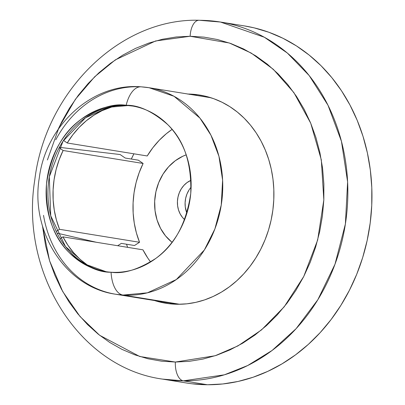 <?xml version="1.0" encoding="UTF-8"?>
<svg xmlns="http://www.w3.org/2000/svg" width="405" height="405" viewBox="0 0 405 405"><rect width="100%" height="100%" fill="white"/><g stroke="black" fill="none" stroke-linecap="round" stroke-linejoin="round"><path stroke-width="0.61" d="M191.114 187.161A22.665 19.501 -80.8 0 0 186.892 213.172L185.277 207.006L185.105 202.601L185.682 198.197L186.983 193.965L188.973 190.066M184.655 219.662A22.665 19.501 99.2 0 1 177.744 198.339A22.665 19.501 99.2 0 1 191.038 180.296L186.978 182.62L183.89 185.414L181.298 188.826L179.314 192.719L178.008 196.952L177.436 201.356L177.608 205.765L178.529 210.008L180.159 213.921L182.437 217.358L184.655 219.662M120.153 154.543L125.216 158.046L138.363 160.183L143.112 163.468A86.731 74.631 -80.8 0 0 139.533 242.276L59.54 229.306L56.401 219.925L54.265 210.134L53.156 200.06L53.095 189.854L54.083 179.653L56.103 169.599L59.13 159.833L63.114 150.493L59.17 147.759L63.114 150.493L143.112 163.468L139.123 172.808L136.095 182.574L134.075 192.628L133.088 202.829L133.149 213.035L134.257 223.104L136.394 232.9L139.533 242.276L134.49 245.511L121.338 243.38L117.688 245.724L121.338 243.38L134.49 245.511L139.533 242.276L59.54 229.306A86.731 74.631 99.2 0 1 63.114 150.493L143.112 163.468L138.363 160.183L125.216 158.046L120.153 154.543L59.398 147.329M56.255 231.412L59.54 229.306L56.255 231.412M62.957 236.849L60.107 238.677L62.957 236.849L142.95 249.824A86.731 74.631 -80.8 0 0 150.584 261.969L147.815 258.091L142.95 249.824L62.957 236.849L67.822 245.116L73.528 252.624L79.993 259.256L88.052 265.548A86.731 74.631 99.2 0 1 62.957 236.849M172.09 129.387L166.273 133.761L159.211 140.317L152.827 147.754L147.212 155.965L67.22 142.99L72.834 134.779L79.213 127.342L86.28 120.786L93.93 115.202L102.05 110.666L113.896 106.226A86.731 74.631 99.2 0 0 67.22 142.99L147.212 155.965A86.731 74.631 -80.8 0 1 172.09 129.387M172.054 242.296A49.03 42.191 99.2 0 1 155.348 194.709A49.03 42.191 99.2 0 1 186.239 154.842L182.847 156.224L175.33 160.704L168.637 166.744L163.038 174.12L158.745 182.549L155.92 191.702L154.675 201.229L155.054 210.767L157.044 219.95L160.572 228.42L165.498 235.852L171.639 241.967M63.524 140.434L67.22 142.99L63.524 140.434M96.268 242.251L57.085 233.138M128 105.563A83.896 72.196 -80.8 0 0 48.767 180.362A83.896 72.196 -80.8 0 0 106.11 271.709L86.103 264.49L65.524 246.589L50.716 215.774L49.309 176.782L63.064 141.143L85.475 117.804L108.535 107.315L128 105.563L132.972 106.09A83.896 72.196 -80.8 0 0 128 105.563L126.168 105.265L128 105.563M111.081 272.236A83.896 72.196 99.2 0 1 105.194 271.568A83.896 72.196 99.2 0 1 46.869 180.6A83.896 72.196 99.2 0 1 126.168 105.265C138.804 104.976 152.726 111.486 167.933 124.801C184.128 140.449 191.732 163.342 190.75 193.479C186.31 223.393 174.682 245.025 155.864 258.375C138.444 269.553 123.515 274.17 111.081 272.236A28.33 14.383 93.8 0 0 122.938 295.063L179.668 304.261L122.938 295.063L147.374 292.835L176.322 279.546L204.348 250.001L214.878 228.962L221.246 205.052L222.613 180.124L218.933 156.254L210.959 135.23L199.948 118.118L174.044 96.289L149.091 87.728A104.601 90.011 99.2 0 1 221.803 201.138A104.601 90.011 99.2 0 1 122.938 295.063A28.33 14.383 -86.2 0 1 111.081 272.236C98.445 272.53 84.523 266.014 69.316 252.7C53.121 237.057 45.517 214.164 46.499 184.022C50.939 154.108 62.567 132.476 81.385 119.126C98.805 107.953 113.734 103.331 126.168 105.265A28.33 14.383 -86.2 0 1 141.011 86.812A28.33 14.383 93.8 0 0 126.168 105.265A83.896 72.196 99.2 0 1 132.055 105.938A83.896 72.196 99.2 0 1 190.38 196.901A83.896 72.196 99.2 0 1 111.081 272.236M133.918 153.809A101.113 87.009 -80.8 0 0 131.321 159.038L133.918 153.809M126.507 244.215A101.113 87.009 -80.8 0 0 127.636 247.339L126.507 244.215M141.011 86.812A28.33 14.383 -86.2 0 1 141.75 86.893A104.601 90.011 99.2 0 1 149.091 87.728L141.056 86.812C91.991 82.615 45.765 125.844 39.32 177.714C30.167 231.022 65.033 287.16 115.597 294.227L122.938 295.063A104.601 90.011 99.2 0 1 115.597 294.227A104.601 90.011 99.2 0 1 43.527 215.349M55.784 139.786A104.601 90.011 99.2 0 1 140.211 86.807M162.061 302.439L156.264 300.824A105.472 90.76 -80.8 0 0 166.744 303.401M188.001 94.036A105.472 90.76 99.2 0 1 199.635 95.043A105.472 90.76 99.2 0 1 273.269 206.687A105.472 90.76 99.2 0 1 177.977 304.271A105.472 90.76 99.2 0 1 165.863 303.264A105.472 90.76 99.2 0 1 154.507 300.54L160.309 302.155L169.077 303.715L177.977 304.271L186.923 303.816L195.833 302.348L204.611 299.892L213.182 296.46L221.459 292.096L229.362 286.831L236.819 280.726L243.749 273.836L250.098 266.227L255.798 257.97L260.79 249.146L265.037 239.841L268.485 230.146L271.112 220.153L272.884 209.952L273.79 199.655L273.82 189.348L272.975 179.137L271.259 169.118L268.687 159.388L265.29 150.042L261.098 141.168L256.157 132.85L250.503 125.175L244.195 118.209L237.3 112.028L229.878 106.682L222.001 102.227L213.749 98.704L205.193 96.152L196.425 94.588L187.525 94.031M183.333 380.842L224.329 374.827L247.713 365.518L272.094 350.457L296.116 328.663L317.839 299.73L334.991 264.232L345.389 223.995L347.611 181.906L341.45 141.335L327.999 105.254L309.207 75.588L287.322 53.025L264.338 37.24L220.477 22.037A180.873 155.641 99.2 0 1 346.746 213.491A180.873 155.641 99.2 0 1 183.333 380.842L207.441 384.75A180.873 155.641 -80.8 0 0 370.853 217.399A180.873 155.641 -80.8 0 0 244.579 25.945L220.477 22.037L199.012 20.25C119.667 18.073 45.249 91.9 34.759 180.073C19.804 272.864 79.269 367.76 162.562 379.11L183.333 380.842A180.873 155.641 99.2 0 1 162.562 379.11L186.665 383.024A180.873 155.641 -80.8 0 0 207.441 384.75L183.333 380.842A17.435 8.804 -89.7 0 1 175.355 362.045A17.435 8.804 90.3 0 0 183.333 380.842M47.405 159.96L59.044 127.367L75.381 99.306L94.689 76.758L115.309 59.884L155.56 40.976L190.148 36.263A17.435 8.804 -89.7 0 1 198.946 20.25A17.435 8.804 90.3 0 0 190.148 36.263L229.351 42.996L251.221 53.075L273.314 69.306L293.903 92.629L310.711 123.181L321.307 159.808L323.828 199.928L317.667 239.998L303.75 276.488L284.178 306.843L261.478 329.928L237.922 345.91L215.151 355.747L175.355 362.045L189.216 361.336L203.016 359.063L216.624 355.256L229.903 349.94L242.732 343.177L254.978 335.021L266.531 325.559L277.278 314.882L287.11 303.087L295.944 290.294L303.684 276.62L310.26 262.202L315.606 247.177L319.672 231.69L322.426 215.89L323.828 199.928L323.873 183.956L322.562 168.136L319.899 152.609L315.92 137.533L310.655 123.049L304.16 109.299L296.495 96.415L287.737 84.518L277.967 73.725L267.28 64.142L255.778 55.86L243.572 48.959L230.779 43.502L217.531 39.543L203.938 37.123L190.148 36.263L176.286 36.971L162.481 39.239L148.878 43.052L135.599 48.362L122.771 55.131L110.524 63.281L98.972 72.743L88.224 83.425L78.388 95.216L69.559 108.008L61.818 121.682L58.047 129.539M198.946 20.25A17.435 8.804 -89.7 0 1 199.7 20.306A180.873 155.641 99.2 0 1 220.477 22.037M42.439 225.782L45.603 245.693L49.582 260.769L54.847 275.253L61.342 289.003L69.002 301.892L77.765 313.784L87.536 324.577L98.223 334.16L109.725 342.443L121.93 349.348L134.718 354.805L147.972 358.764L161.56 361.184L175.355 362.045L139.74 356.496L99.605 335.259L79.998 316.452L62.704 291.514L49.597 260.83L42.439 225.782M192.178 383.798L207.441 384.75L222.78 383.965L238.054 381.454L253.11 377.237L267.806 371.355L282.001 363.867L295.559 354.846L308.342 344.377L320.233 332.556L331.118 319.505L340.888 305.35L349.454 290.218L356.734 274.261L362.652 257.636L367.153 240.494L370.195 223.008L371.75 205.34L371.8 187.667L370.347 170.156L367.401 152.979L362.996 136.293L357.175 120.265L349.986 105.047L341.506 90.786L331.811 77.623L320.998 65.681L309.167 55.075L296.44 45.907L282.933 38.267L268.778 32.228L254.112 27.849L244.412 25.92M189.277 94.319L198.177 94.871M200.515 95.19A105.472 90.76 -80.8 0 0 189.758 94.319M210.99 97.767L149.091 87.728M177.496 304.266L115.597 294.227"/></g></svg>

